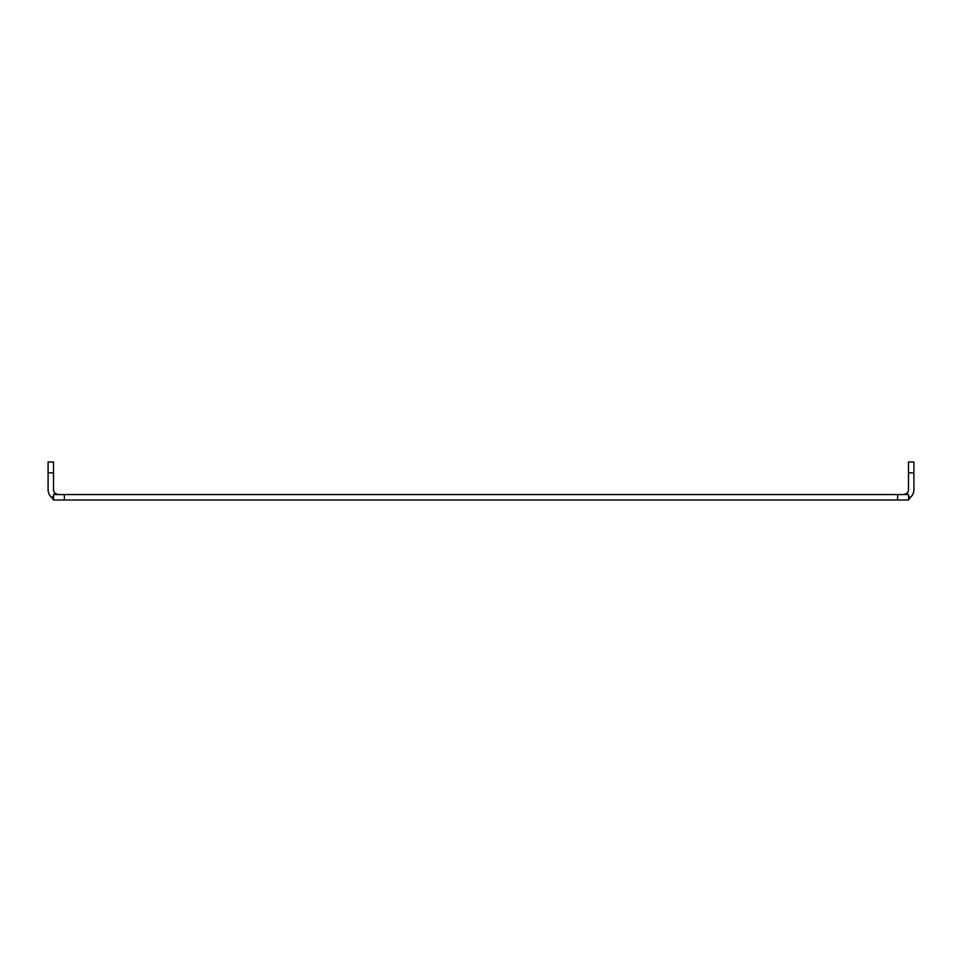 <?xml version="1.0" encoding="UTF-8"?>
<svg xmlns="http://www.w3.org/2000/svg" width="962" height="962" viewBox="0 0 962 962"><rect width="100%" height="100%" fill="white"/><g stroke="black" fill="none" stroke-linecap="round" stroke-linejoin="round"><path stroke-width="1.44" d="M913.9 489.706L913.9 472.859L908.477 472.859L908.477 462L913.9 462L913.9 489.706A10.293 10.293 0 0 1 910.148 497.655L908.477 499.999L53.523 499.999L53.523 494.576L55.303 493.458A4.858 4.858 0 0 0 58.393 494.576L55.303 493.458A4.858 4.858 0 0 1 53.523 489.706L53.523 462L48.1 462L48.1 472.859L53.523 472.859M53.523 498.773A10.293 10.293 0 0 1 48.1 489.706L48.1 472.859M53.523 495.622L51.852 497.655L53.523 499.999M908.477 499.999L908.477 494.576L53.523 494.576M908.477 495.622L910.148 497.655M908.477 494.576L906.697 493.458A4.858 4.858 0 0 1 903.607 494.576L906.697 493.458A4.858 4.858 0 0 0 908.477 489.706L908.477 472.859M64.382 499.999L64.382 494.576M897.618 499.999L897.618 494.576"/></g></svg>
